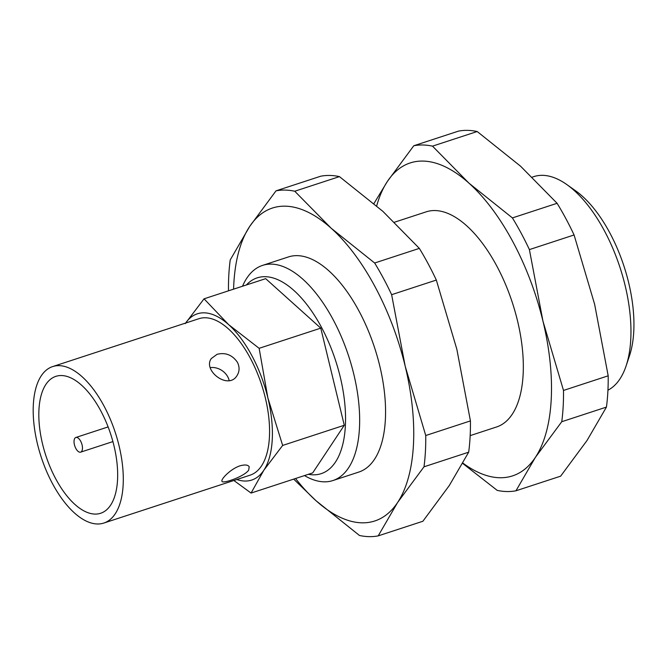 <?xml version="1.0" encoding="UTF-8"?>
<svg xmlns="http://www.w3.org/2000/svg" width="667" height="667" viewBox="0 0 667 667"><rect width="100%" height="100%" fill="white"/><g stroke="black" fill="none" stroke-linecap="round" stroke-linejoin="round"><path stroke-width="1" d="M52.635 366.592L198.916 318.709A82.316 39.02 71.9 0 1 261.614 384.801A82.316 39.02 71.9 0 1 250.133 475.162L103.852 523.045A82.316 39.02 71.9 0 1 46.315 470.71A82.316 39.02 71.9 0 1 41.254 375.821A82.316 39.02 71.9 0 1 52.635 366.592A82.316 39.02 71.9 0 1 115.333 432.675A82.316 39.02 71.9 0 1 103.852 523.045M237.435 362.314C232.299 354.944 225.529 352.268 217.134 354.294L211.356 358.496C202.376 370.285 228.272 390.503 237.06 375.538C239.595 371.427 239.72 367.017 237.435 362.314M248.691 470.127L249.2 466.758C247.916 464.774 244.839 464.474 239.945 465.849C230.615 468.843 220.452 479.531 222.019 481.332C222.503 484.109 244.347 476.538 248.691 470.127M293.68 479.114L316.033 500.734A164.624 78.047 71.9 0 0 397.607 502.484L423.995 466.808A180.173 85.418 71.9 0 0 425.738 435.526L405.202 366.25A164.624 78.047 71.9 0 1 397.607 502.484L378.197 535.876A180.173 85.418 71.9 0 1 359.471 535.476L316.033 500.734A164.624 78.047 71.9 0 1 295.556 478.506M294.756 191.237A180.173 85.418 71.9 0 0 276.021 190.837L249.641 226.513A164.624 78.047 71.9 0 1 331.216 228.264L294.756 191.237L339.436 176.613L382.875 211.356L419.343 248.382A180.173 85.418 71.9 0 1 436.326 280.057L456.862 349.341L470.427 420.902A180.173 85.418 71.9 0 1 468.684 452.176L449.266 485.576L422.886 521.252L378.197 535.876M233.583 289.153A164.624 78.047 71.9 0 1 249.641 226.513L230.223 259.913A180.173 85.418 71.9 0 0 228.481 290.829M423.995 466.808L468.684 452.176M425.738 435.526L470.427 420.902M276.021 190.837L320.71 176.213A180.173 85.418 71.9 0 1 339.436 176.613M462.923 463.115A164.624 78.047 71.9 0 0 535.368 457.395L561.756 421.719A180.173 85.418 71.9 0 0 563.498 390.437L542.963 321.161A164.624 78.047 71.9 0 1 535.368 457.395L515.958 490.787A180.173 85.418 71.9 0 1 497.223 490.387L462.731 463.457M432.508 146.148A180.173 85.418 71.9 0 0 413.782 145.748L387.394 181.424A164.624 78.047 71.9 0 1 468.976 183.175L432.508 146.148L477.197 131.524L520.635 166.266L557.095 203.293A180.173 85.418 71.9 0 1 574.079 234.967L594.622 304.252L608.187 375.813A180.173 85.418 71.9 0 1 606.436 407.087L587.027 440.487L560.639 476.163L515.958 490.787M376.68 205.903A164.624 78.047 71.9 0 1 387.394 181.424L373.937 203.543M561.756 421.719L606.436 407.087M563.498 390.437L608.187 375.813M413.782 145.748L458.471 131.124A180.173 85.418 71.9 0 1 477.197 131.524M394.505 222.211L426.171 211.848A113.182 53.66 71.9 0 1 512.381 302.718A113.182 53.66 71.9 0 1 496.59 426.972L470.168 435.618M242.513 286.235A113.182 53.66 71.9 0 1 246.84 278.114A113.182 53.66 71.9 0 1 262.498 265.416L288.419 256.937A113.182 53.66 71.9 0 1 374.621 347.807A113.182 53.66 71.9 0 1 358.829 472.061L332.916 480.548A113.182 53.66 71.9 0 1 304.494 475.579M262.498 265.416A113.182 53.66 71.9 0 1 348.708 356.286A113.182 53.66 71.9 0 1 332.916 480.548M246.406 284.959A102.993 48.824 71.9 0 1 335.593 360.58A102.993 48.824 71.9 0 1 308.387 474.304M391.637 294.689A180.173 85.418 71.9 0 0 374.654 263.006L331.216 228.264A164.624 78.047 71.9 0 1 405.202 366.25L391.637 294.689L436.326 280.057M374.654 263.006L419.343 248.382M529.398 249.6A180.173 85.418 71.9 0 0 512.414 217.917L468.976 183.175A164.624 78.047 71.9 0 1 542.963 321.161L529.398 249.6L574.079 234.967M512.414 217.917L557.095 203.293M532.266 177.122L533.8 176.622A113.182 53.66 71.9 0 1 566.792 184.551L575.604 190.795A102.893 48.783 71.9 0 1 629.548 355.594L626.13 365.833A113.182 53.66 71.9 0 1 607.945 390.187M566.792 184.551A113.182 53.66 71.9 0 1 626.13 365.833M282.658 445.431L263.832 470.243L251.075 493.063L312.698 472.895L344.28 425.263L282.658 445.431L267.867 397.865A87.46 41.462 71.9 0 1 263.832 470.243A87.46 41.462 71.9 0 1 236.818 479.523M259.138 348.316L267.867 397.865A87.46 41.462 71.9 0 0 228.556 324.562L259.138 348.316L320.769 328.139L344.28 425.263M185.218 323.628L204.044 298.824L228.556 324.562A87.46 41.462 71.9 0 0 185.601 323.07M204.044 298.824L265.674 278.656L320.769 328.139M251.075 493.063L233.875 480.49M74.779 438.352A7.721 3.66 71.9 0 1 75.846 437.485A7.721 3.66 71.9 0 1 81.724 443.68A7.721 3.66 71.9 0 1 80.649 452.151A7.721 3.66 71.9 0 1 75.254 447.24A7.721 3.66 71.9 0 1 74.779 438.352M45.873 384.45A72.028 34.142 71.9 0 1 55.836 376.363A72.028 34.142 71.9 0 1 110.697 434.192A72.028 34.142 71.9 0 1 100.65 513.265A72.028 34.142 71.9 0 1 50.308 467.475A72.028 34.142 71.9 0 1 45.873 384.45M210.313 367.617A15.433 12.723 -146.5 0 1 229.198 380.599M80.649 452.151L112.906 441.587M75.846 437.485L108.112 426.922"/></g></svg>
